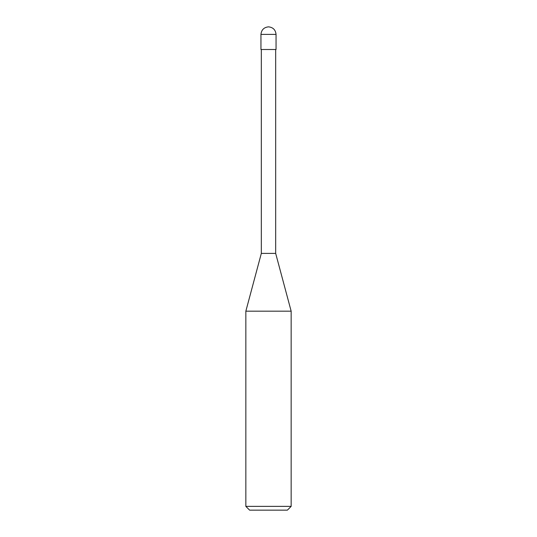 <?xml version="1.0" encoding="UTF-8"?>
<svg xmlns="http://www.w3.org/2000/svg" width="537" height="537" viewBox="0 0 537 537"><rect width="100%" height="100%" fill="white"/><g stroke="black" fill="none" stroke-linecap="round" stroke-linejoin="round"><path stroke-width="0.81" d="M260.948 49.505L276.052 49.505L276.052 34.402C275.568 29.85 273.051 27.333 268.5 26.85C263.949 27.333 261.432 29.85 260.948 34.402L260.948 49.505L260.948 34.402C261.432 29.85 263.949 27.333 268.5 26.85C273.051 27.333 275.568 29.85 276.052 34.402L260.948 34.402L276.052 34.402L276.052 49.505L260.948 49.505M249.624 510.15L287.376 510.15L291.155 506.378L291.155 311.171L275.676 253.397L275.676 49.505L275.676 253.397L261.324 253.397L245.845 311.171L245.845 506.378L249.624 510.15L245.845 506.378L245.845 311.171L261.324 253.397L261.324 49.505L261.324 253.397L275.676 253.397L291.155 311.171L245.845 311.171L291.155 311.171L291.155 506.378L245.845 506.378L291.155 506.378L287.376 510.15L249.624 510.15"/></g></svg>
